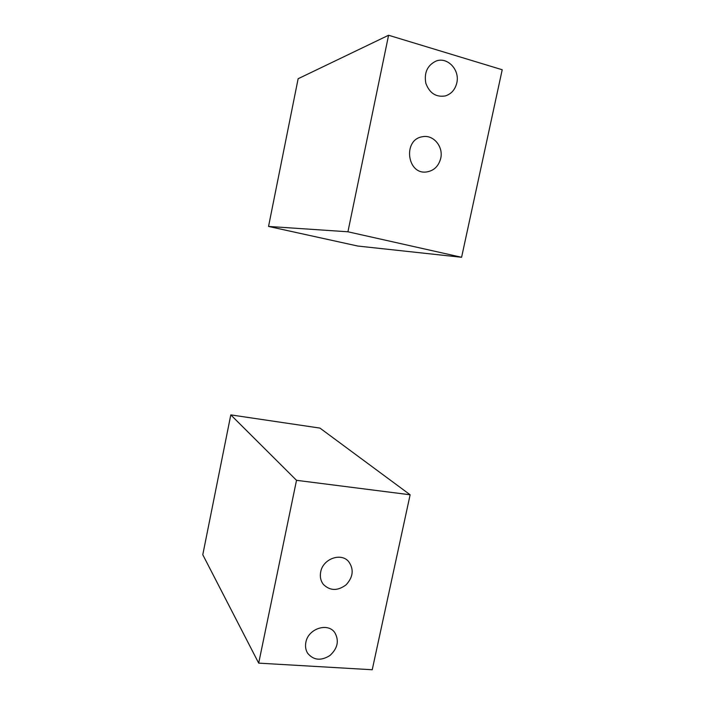 <?xml version="1.0" encoding="UTF-8"?>
<svg xmlns="http://www.w3.org/2000/svg" width="705" height="705" viewBox="0 0 705 705"><rect width="100%" height="100%" fill="white"/><g stroke="black" fill="none" stroke-linecap="round" stroke-linejoin="round"><path stroke-width="1.06" d="M347.926 231.786L388.587 35.25L298.136 78.731L268.543 226.437L357.796 246.045L461.59 257.281L347.926 231.786L268.543 226.437M388.587 35.25L502.216 69.751L461.59 257.281M456.796 82.943C460.092 69.927 447.393 56.418 435.963 61.115C427.345 65.362 423.969 72.756 425.838 83.278C429.521 93.183 435.998 97.405 445.269 95.942C451.271 94.038 455.113 89.702 456.796 82.943M440.713 158.378C443.612 146.666 433.328 134.32 422.436 136.744C402.696 139.493 406.935 174.822 426.49 171.967C433.866 170.804 438.607 166.274 440.713 158.378M372.231 669.75L258.691 663.132L202.784 554.729L230.799 414.892L319.947 428.094L410.134 494.778L372.231 669.75M258.691 663.132L296.514 480.316L230.799 414.892M296.514 480.316L410.134 494.778M305.873 642.308C305.071 646.388 305.67 650.045 307.653 653.271C313.566 660.321 320.978 661.07 329.905 655.535C337.669 648.38 339.317 640.766 334.849 632.711C327.992 622.171 308.164 628.604 305.873 642.308M320.696 571.905C319.779 576.708 320.678 580.885 323.392 584.445C330.143 590.984 337.73 591.09 346.164 584.771C353.249 576.928 354.06 569.182 348.614 561.533C340.947 552.288 322.899 558.88 320.696 571.905"/></g></svg>
